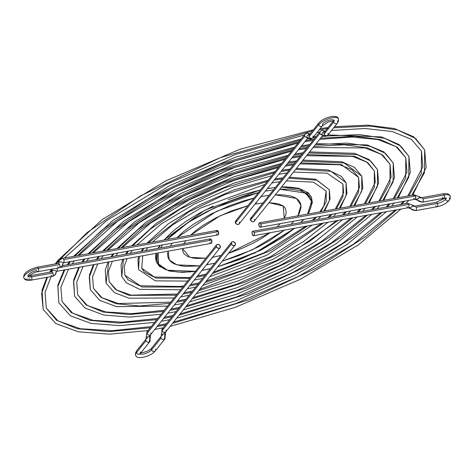 <?xml version="1.0" encoding="UTF-8"?>
<svg xmlns="http://www.w3.org/2000/svg" width="474" height="474" viewBox="0 0 474 474"><rect width="100%" height="100%" fill="white"/><g stroke="black" fill="none" stroke-linecap="round" stroke-linejoin="round"><path stroke-width="0.71" d="M143.9 248.293L141.927 251.273L143.9 248.293M139.309 256.363L138.544 269.522L139.309 256.363M316.561 217.074L313.616 220.232L316.561 217.074M307.543 225.944L270.844 250.533L212.251 273.664L270.844 250.533L307.543 225.944M204.999 275.459L196.514 277.225L204.999 275.459M189.807 278.333L155.952 278.125L141.685 268.207L155.952 278.125L189.807 278.333M324.72 210.983L330.07 198.962L329.288 189.736L317.094 180.209L288.565 178.212L317.094 180.209L329.288 189.736L329.389 200.49L323.801 211.149M282.202 178.894L274.138 180.132L282.202 178.894M267.247 181.477L225.032 194.47L188.415 212.062L148.196 242.901L188.415 212.062L225.032 194.47L267.247 181.477M319.903 211.854L323.991 205.609L326.142 191.052L326.254 201.403L320.898 211.677L326.254 201.403L326.142 191.052L313.474 182.135L286.432 180.878M128.418 251.09L126.38 254.082L128.418 251.09M123.495 259.219L121.777 276.538L123.495 259.219M332.043 214.278L329.175 217.418L332.043 214.278M323.381 223.082L278.89 253.62L244.223 269.747L205.212 282.474L244.223 269.747L278.89 253.62L323.381 223.082M198.025 284.181L189.576 285.905L198.025 284.181M182.857 287.031L142.087 287.019L124.917 275.222L142.087 287.019L182.857 287.031M340.219 208.181L346.956 193.422L346.056 182.721L331 171.292L295.604 169.408L331 171.292L346.056 182.721L346.103 195.608L339.277 208.353M289.176 170.178L281.076 171.452L289.176 170.178M274.197 172.779L223.888 188.119L180.221 209.081L150.145 229.298L132.72 245.698L150.145 229.298L180.221 209.081L223.888 188.119L274.197 172.779M335.361 209.058L343.609 192.794L342.909 184.036L342.969 196.52L336.374 208.874L342.969 196.52L342.909 184.036L327.048 173.164L293.453 172.103M113.914 253.714L111.817 256.712L113.914 253.714M108.759 261.885L106.052 283.114L108.759 261.885M346.553 211.653L343.733 214.781L346.553 211.653M338.134 220.416L286.474 256.487L245.2 275.738L198.636 290.704L245.2 275.738L286.474 256.487L338.134 220.416M191.502 292.345L183.071 294.04L191.502 292.345M176.34 295.183L129.088 295.355L115.792 289.744L109.198 281.799L115.792 289.744L129.088 295.355L176.34 295.183M354.748 205.556L362.794 188.231L361.775 176.144L344.023 162.943L302.175 161.19L344.023 162.943L361.775 176.144L361.769 191.034L353.782 205.728M295.699 162.013L287.582 163.317L295.699 162.013M280.715 164.632L222.81 182.17L172.542 206.291L138.058 229.529L118.216 248.317L138.058 229.529L172.542 206.291L222.81 182.17L280.715 164.632M300.012 163.897L339.763 164.756L352.123 169.858L358.634 177.46L358.634 191.946L350.879 206.255L358.634 191.946L358.634 177.46L341.416 164.614L300.866 162.831M294.395 163.643L286.284 164.94M279.411 166.261L223.029 183.361L174.077 206.848L140.476 229.481L121.113 247.795M99.41 256.339L97.277 259.343L99.41 256.339M94.077 264.539L89.26 277.231L90.333 289.691L89.26 277.231L94.077 264.539M361.058 209.034L358.279 212.156L361.058 209.034M352.828 217.762L329.667 237.006L294.076 259.337L246.196 281.722L192.071 298.91L246.196 281.722L294.076 259.337L329.667 237.006L352.828 217.762M184.978 300.504L176.565 302.175L184.978 300.504M169.828 303.33L139.374 305.991L116.089 303.692L100.968 297.364L93.479 288.376L100.968 297.364L116.089 303.692L139.374 305.991L169.828 303.33M369.264 202.931L378.625 183.041L377.5 169.568L370.615 160.947L357.041 154.595L308.734 152.983L357.041 154.595L370.615 160.947L377.5 169.568L377.428 186.46L368.286 203.109M302.222 153.854L294.087 155.176L302.222 153.854M287.226 156.485L221.737 176.221L164.857 203.5L125.966 229.766L103.711 250.942L125.966 229.766L164.857 203.5L221.737 176.221L287.226 156.485M306.56 155.709L352.466 156.349L366.793 162.132L374.353 170.883L374.294 187.372L365.383 203.63L374.294 187.372L374.353 170.883L367.646 162.469L354.434 156.266L307.425 154.625M300.919 155.484L292.784 156.805M285.923 158.115L221.951 177.412L166.392 204.057L128.383 229.718L106.609 250.414M84.905 258.958L82.743 261.974L84.905 258.958M79.431 267.188L73.541 281.84L74.614 296.268L73.541 281.84L79.431 267.188M375.562 206.409L372.819 209.526L375.562 206.409M367.474 215.107L341.795 236.804L301.695 262.175L247.209 287.694L185.524 307.099L247.209 287.694L301.695 262.175L341.795 236.804L367.474 215.107M178.455 308.663L170.059 310.316L178.455 308.663M163.317 311.471L129.195 314.54L103.089 312.028L86.144 304.983L77.754 294.952L86.144 304.983L103.089 312.028L129.195 314.54L163.317 311.471M383.78 200.306L394.463 177.845L393.219 162.991L385.445 153.321L370.052 146.247L346.435 143.077L315.281 144.795L346.435 143.077L370.052 146.247L385.445 153.321L393.219 162.991L393.094 181.886L382.785 200.484M308.74 145.702L300.593 147.041L308.74 145.702M293.738 148.338L220.659 170.273L157.167 200.709L113.873 229.997L89.207 253.56L113.873 229.997L157.167 200.709L220.659 170.273L293.738 148.338M313.095 147.532L365.17 147.947L381.463 154.406L390.072 164.306L389.96 182.798L379.887 201.012L389.96 182.798L390.072 164.306L382.477 154.85L367.451 147.918L344.391 144.795L313.972 146.43M307.436 147.331L299.29 148.67M292.434 149.968L220.872 171.464L158.707 201.266L116.29 229.949L92.11 253.039M70.407 261.583L68.215 264.599L70.407 261.583M64.814 269.83L57.828 286.438L58.889 302.845L57.828 286.438L64.814 269.83M390.061 203.79L387.347 206.901L390.061 203.79M382.097 212.465L353.918 236.591L309.332 265.007L248.234 293.661L178.982 315.281L248.234 293.661L309.332 265.007L353.918 236.591L382.097 212.465M171.944 316.81L163.554 318.451L171.944 316.81M156.805 319.618L119.015 323.084L90.09 320.359L71.313 312.609L62.035 301.529L71.313 312.609L90.09 320.359L119.015 323.084L156.805 319.618M398.284 197.682L410.294 172.654L408.938 156.414L400.678 146.01L384.455 138.29L359.588 134.616L326.716 136.014L359.588 134.616L384.455 138.29L400.678 146.01L408.938 156.414L408.754 177.312L397.283 197.865M324.423 136.287L321.822 136.613L324.423 136.287M315.257 137.549L312.615 137.964L315.257 137.549M310.766 138.272L307.099 138.906L310.766 138.272M300.249 140.197L219.581 164.324L149.482 197.919L101.78 230.234L74.708 256.185L101.78 230.234L149.482 197.919L219.581 164.324L300.249 140.197M319.63 139.356L351.868 137.022L377.861 139.546L396.128 146.679L405.797 157.729L405.62 178.23L394.386 198.387L405.62 178.23L405.797 157.729L397.307 147.224L380.462 139.575L354.593 136.228L320.513 138.254M313.954 139.178L305.795 140.529M298.946 141.827L219.8 165.515L151.022 198.476L104.197 230.186L77.612 255.658M58.628 262.175A1.706 1.351 -141.4 0 1 58.065 261.423L56.246 263.751L58.065 261.423A1.706 1.351 38.6 0 0 58.628 262.175M52.424 269.06L50.487 272.029L52.424 269.06M47.501 277.189L41.641 293.477L43.17 309.421L41.641 293.477L47.501 277.189M404.559 201.166L401.869 204.276L404.559 201.166M396.702 209.828L366.035 236.378L316.97 267.828L249.271 299.627L172.447 323.458L249.271 299.627L316.97 267.828L366.035 236.378L396.702 209.828M165.426 324.963L157.048 326.586L165.426 324.963M150.294 327.759L108.842 331.628L77.096 328.695L56.489 320.228L46.316 308.106L56.489 320.228L77.096 328.695L108.842 331.628L150.294 327.759M412.795 195.057L426.132 167.458L424.663 149.837L415.544 138.408L397.585 129.977L370.052 126.043L333.684 127.767L370.052 126.043L397.585 129.977L415.544 138.408L424.663 149.837L424.414 172.743L411.782 195.241M328.606 128.407L319.15 129.817L328.606 128.407M312.402 130.984L220.463 157.611L140.423 195.928L87.151 232.55L58.065 261.423L87.151 232.55L140.423 195.928L220.463 157.611L312.402 130.984M407.836 195.958L422.778 166.83L421.516 151.153L421.285 173.656L408.884 195.768L421.285 173.656L421.516 151.153L411.337 139.315L392.271 131.535L365.181 128.501L331.51 130.486M55.233 263.935L58.184 260.096A1.706 1.351 38.6 0 0 58.065 261.423A1.706 1.351 -141.4 0 1 58.172 260.113L101.987 219.735L165.882 180.813L240.128 149.215L313.361 129.775M250.93 218.087L250.367 218.97L250.497 220.12L319.885 133.33L320.063 131.541L319.885 133.33A2.269 1.795 -141.4 0 1 320.045 131.565A2.269 1.795 38.6 0 0 320.128 133.775A2.269 1.795 38.6 0 0 322.367 134.977A2.269 1.795 -141.4 0 1 319.885 133.33L250.497 220.12A2.269 1.795 38.6 0 0 252.263 221.678A2.269 1.795 38.6 0 0 254.206 221.192L322.788 135.404M252.002 217.779L251.25 217.916M325.093 131.239L322.095 130.309L320.045 131.565L250.657 218.354A2.269 1.795 38.6 0 0 250.497 220.12L252.044 221.601L253.252 221.737L254.188 221.21M254.378 220.914L254.532 220.203M254.485 219.812L254.366 219.421M319.885 133.33L321.034 134.616L322.64 134.948L321.034 134.616L319.885 133.33M320.999 131.014L320.637 131.12L320.999 131.014A5.966 2.998 79.8 0 1 322.107 130.303A5.966 2.998 79.8 0 1 324.423 131.565A5.966 2.998 -100.2 0 0 322.107 130.303M260.86 223.912A2.269 1.144 79.8 0 1 260.398 227.23A2.269 1.144 79.8 0 1 259.124 226.08L260.196 227.23L261.085 226.394L260.86 223.912L259.793 222.756L258.899 223.592L259.124 226.08A2.269 1.144 79.8 0 1 259.586 222.756A2.269 1.144 79.8 0 1 260.86 223.912L415.449 195.958L260.86 223.912M260.398 227.23L414.987 199.281L422.429 202.161L443.688 198.322A2.269 1.144 -100.2 0 0 444.15 194.998A11.133 3.869 -22.7 0 1 450.152 195.981A11.133 3.869 157.3 0 0 444.15 194.998L422.891 198.843A2.269 1.144 -100.2 0 0 421.629 197.688L420 196.971L416.836 199.566A1.422 1.126 38.6 0 0 415.408 199.009L414.786 199.281L414.098 198.802L414.786 199.281L415.408 199.009A2.269 1.144 79.8 0 1 414.981 199.281A2.269 1.144 -100.2 0 0 415.449 195.958L414.158 194.814L415.449 195.958A2.269 1.144 -100.2 0 0 414.181 194.808A2.269 1.144 79.8 0 1 415.603 196.396A2.269 1.144 79.8 0 1 415.408 199.009L415.781 197.67L415.449 195.958L415.781 197.67L415.408 199.009A1.422 1.126 -141.4 0 1 416.836 199.566L419.774 197.409A1.422 1.126 38.6 0 0 421.202 197.96A2.269 1.144 79.8 0 1 421.623 197.694A2.269 1.144 79.8 0 1 422.891 198.843A2.269 1.144 79.8 0 1 422.849 201.894A5.966 4.722 -141.4 0 1 416.836 199.566L416.61 199.998L416.836 199.566A5.966 4.722 38.6 0 0 422.849 201.894A2.269 1.144 79.8 0 1 422.429 202.161A2.269 1.144 -100.2 0 0 422.849 201.894A2.269 1.144 -100.2 0 0 422.891 198.843L444.15 194.998A2.269 1.144 79.8 0 1 443.664 198.322A2.269 1.144 79.8 0 1 442.414 197.172M413.761 195.081L413.761 195.081A2.269 1.144 79.8 0 1 414.187 194.808L259.586 222.756M413.494 195.643L413.417 196.011L413.494 195.643M413.719 198.132L413.891 198.493L413.719 198.132M165.74 331.847A2.269 1.795 -141.4 0 1 164.786 332.398A1.422 0.717 -100.2 0 0 164.602 333.779A5.966 2.998 79.8 0 1 163.826 339.58A2.269 1.795 -141.4 0 1 161.071 337.968A2.269 1.795 -141.4 0 1 161.201 336.232L161.231 336.196A2.269 1.795 -141.4 0 1 162.185 335.651A1.422 0.717 -100.2 0 0 162.369 334.271L164.602 333.779A1.422 0.717 79.8 0 1 164.786 332.398L163.174 332.067L162.031 330.781L163.174 332.067L164.786 332.398A2.269 1.795 -141.4 0 1 162.363 331.35A2.269 1.795 -141.4 0 1 162.185 329.015A2.269 1.795 38.6 0 0 162.031 330.781L162.203 328.992L162.031 330.781L231.419 243.992A2.269 1.795 -141.4 0 1 231.573 242.22A2.269 1.795 -141.4 0 1 233.522 241.74A2.269 1.795 -141.4 0 1 235.282 243.292L233.741 241.811L232.527 241.675L231.59 242.202L231.419 243.992L162.031 330.781A2.269 1.795 38.6 0 0 163.791 332.333A2.269 1.795 38.6 0 0 165.734 331.847L235.122 245.058A2.269 1.795 -141.4 0 1 233.178 245.544A2.269 1.795 -141.4 0 1 231.419 243.992L232.562 245.277L234.174 245.603L235.3 244.785L235.282 243.292A2.269 1.795 -141.4 0 1 235.122 245.058M163.139 328.464L163.53 328.435L163.139 328.464A2.269 1.795 -141.4 0 0 162.185 329.015L161.201 336.244A2.269 1.795 38.6 0 0 161.071 337.968L151.532 349.901A6.589 2.287 -22.7 0 1 146.193 353.272A6.589 2.287 -22.7 0 1 140.559 354.042M164.786 332.398L165.462 332.114L164.786 332.398M165.912 331.575L166.06 330.858L165.912 331.575M166.018 330.473L165.894 330.082L166.018 330.473M436.139 202.309A2.269 1.144 79.8 0 1 437.384 203.464A6.589 2.287 157.3 0 0 445.501 199.305A6.589 2.287 157.3 0 0 446.04 198.179A6.589 2.287 -22.7 0 1 445.501 199.305A2.269 1.795 38.6 0 0 447.284 200.863A2.269 1.795 38.6 0 0 449.228 200.348A2.269 1.795 -141.4 0 1 447.284 200.863A2.269 1.795 -141.4 0 1 445.501 199.305A6.589 2.287 -22.7 0 1 437.384 203.464A2.269 1.144 79.8 0 1 436.898 206.788A2.269 1.144 79.8 0 1 435.647 205.633M410.069 208.027L413.008 205.87A1.422 1.126 38.6 0 0 414.436 206.427A2.269 1.144 79.8 0 1 414.857 206.154A2.269 1.144 79.8 0 1 416.131 207.304A2.269 1.144 79.8 0 1 416.083 210.355A5.966 4.722 -141.4 0 1 410.069 208.027L409.844 208.465L410.069 208.027A5.966 4.722 38.6 0 0 416.083 210.355A2.269 1.144 79.8 0 1 415.662 210.628A2.269 1.144 -100.2 0 0 416.083 210.355A2.269 1.144 -100.2 0 0 416.131 207.304A2.269 1.144 -100.2 0 0 414.869 206.154L413.233 205.432L410.069 208.027A1.422 1.126 38.6 0 0 408.641 207.47A1.422 1.126 -141.4 0 1 410.069 208.027M406.994 203.542A2.269 1.144 79.8 0 1 407.427 203.269A2.269 1.144 79.8 0 1 408.689 204.424A2.269 1.144 79.8 0 1 408.641 207.47A2.269 1.144 -100.2 0 0 408.689 204.424L254.094 232.373A2.269 1.144 79.8 0 1 253.631 235.691A2.269 1.144 79.8 0 1 252.358 234.541L253.43 235.697L254.052 235.424L254.396 234.488L254.094 232.373L253.027 231.217L252.405 231.49L252.061 232.426L252.358 234.541A2.269 1.144 79.8 0 1 252.826 231.223A2.269 1.144 79.8 0 1 254.094 232.373L408.689 204.424A2.269 1.144 -100.2 0 0 407.415 203.269L413.233 205.432M450.152 195.981A11.133 3.869 -22.7 0 1 449.37 198.606A2.269 1.795 -141.4 0 1 449.228 200.348M445.501 199.305A2.269 1.795 -141.4 0 1 445.376 198.144A2.269 1.795 38.6 0 0 445.501 199.305M442.9 193.842A2.269 1.144 79.8 0 1 444.15 194.998A2.269 1.144 -100.2 0 0 442.876 193.848C446.668 193.125 449.103 193.848 450.17 196.017L450.3 198.328L449.21 200.372C446.259 203.524 442.165 205.657 436.921 206.782A2.269 1.144 -100.2 0 0 437.384 203.464L416.131 207.304L437.384 203.464A2.269 1.144 -100.2 0 0 436.11 202.309L445.074 198.15M436.921 206.782L415.662 210.628L408.221 207.742A2.269 1.144 -100.2 0 0 408.641 207.47A2.269 1.144 79.8 0 1 408.215 207.742A2.269 1.144 79.8 0 1 406.953 206.593M327.996 133.307A2.269 1.795 -141.4 0 1 327.842 135.078A2.269 1.795 -141.4 0 1 326.888 135.623A5.966 2.998 79.8 0 1 325.774 136.334A5.966 2.998 79.8 0 1 323.458 135.078A2.269 1.422 -38 0 1 322.16 134.734A2.269 1.422 -38 0 1 322.385 132.904A2.269 1.422 -38 0 1 324.423 131.565A1.422 0.717 -100.2 0 0 324.654 131.784A1.422 0.717 79.8 0 1 324.423 131.565A2.269 1.422 142 0 0 322.385 132.904A2.269 1.422 142 0 0 322.16 134.734M324.856 131.529A2.269 1.422 142 0 0 324.423 131.565A2.269 1.422 -38 0 1 324.856 131.529M338.027 118.328A11.133 3.869 157.3 0 0 328.772 118.696A11.133 3.869 157.3 0 0 318.599 124.798A11.133 3.869 -22.7 0 1 328.772 118.696A11.133 3.869 -22.7 0 1 338.027 118.328A11.133 3.869 -22.7 0 1 337.535 121.374A2.269 1.795 -141.4 0 1 337.381 123.145A2.269 1.795 -141.4 0 1 335.438 123.625A2.269 1.795 -141.4 0 1 333.672 122.073A2.269 1.795 38.6 0 0 335.456 123.631A2.269 1.795 38.6 0 0 337.399 123.122M333.963 120.272A6.589 2.287 157.3 0 0 328.488 120.485A6.589 2.287 157.3 0 0 322.468 124.099A2.269 1.795 -141.4 0 1 322.308 125.871A2.269 1.795 -141.4 0 1 320.365 126.351A2.269 1.795 -141.4 0 1 318.599 124.798A2.269 1.795 38.6 0 0 320.383 126.357A2.269 1.795 38.6 0 0 322.326 125.847M312.923 136.032A2.269 1.795 -141.4 0 1 312.769 137.798A2.269 1.795 -141.4 0 1 311.815 138.349A5.966 2.998 79.8 0 1 310.701 139.06A5.966 2.998 79.8 0 1 308.384 137.804A2.269 1.422 -38 0 1 307.093 137.46A2.269 1.422 -38 0 1 307.312 135.629A2.269 1.422 -38 0 1 309.356 134.29A5.966 2.998 -100.2 0 0 307.034 133.028A5.966 2.998 79.8 0 1 309.356 134.29A1.422 0.717 -100.2 0 0 309.581 134.509A1.422 0.717 79.8 0 1 309.356 134.29A2.269 1.422 142 0 0 307.312 135.629A2.269 1.422 142 0 0 307.093 137.46M239.115 223.935L238.179 224.463L236.97 224.326L235.424 222.845L304.812 136.056A2.269 1.795 -141.4 0 1 304.972 134.29A2.269 1.795 38.6 0 0 304.812 136.056A2.269 1.795 38.6 0 0 307.294 137.703A2.269 1.795 -141.4 0 1 304.812 136.056L235.424 222.845A2.269 1.795 38.6 0 0 237.19 224.403A2.269 1.795 38.6 0 0 239.133 223.918L307.721 138.13M309.783 134.255A2.269 1.422 142 0 0 309.356 134.29A2.269 1.422 -38 0 1 309.783 134.255M311.815 138.349A2.269 1.795 38.6 0 0 312.769 137.804L310.719 139.06A5.966 2.998 -100.2 0 0 311.815 138.349A2.269 1.795 -141.4 0 1 309.06 136.731A2.269 1.795 38.6 0 0 311.815 138.349M318.741 123.056A2.269 1.795 38.6 0 0 318.599 124.798L309.06 136.731A2.269 1.795 -141.4 0 1 309.214 134.966A2.269 1.795 -141.4 0 1 310.168 134.42M333.341 120.917L324.293 132.24A2.269 1.795 38.6 0 0 324.133 134.006A2.269 1.795 38.6 0 0 326.888 135.623A2.269 1.795 38.6 0 0 327.842 135.078L325.792 136.334A5.966 2.998 -100.2 0 0 326.888 135.623A2.269 1.795 -141.4 0 1 324.133 134.006L333.672 122.073L324.133 134.006A2.269 1.795 -141.4 0 1 324.287 132.24A2.269 1.795 -141.4 0 1 325.241 131.695M239.293 222.146L239.411 222.537M239.459 222.928L239.305 223.639M310.02 133.958L307.022 133.034L304.972 134.29L235.584 221.08A2.269 1.795 38.6 0 0 235.424 222.845L235.294 221.696L235.856 220.813M236.176 220.635L236.929 220.499M305.926 133.739A5.966 2.998 79.8 0 1 307.034 133.028M333.672 122.073A2.269 1.795 -141.4 0 1 333.542 120.911A2.269 1.795 38.6 0 0 333.672 122.073M318.759 123.033L309.22 134.966A2.269 1.795 38.6 0 0 309.06 136.731L318.599 124.798A2.269 1.795 -141.4 0 1 318.759 123.033L318.759 123.033C323.363 117.327 337.731 113.772 338.341 118.79L338.472 121.095L337.381 123.145L327.842 135.078M155.395 349.202A2.269 1.795 -141.4 0 1 155.259 350.944A2.269 1.795 -141.4 0 1 153.309 351.459A2.269 1.795 -141.4 0 1 151.532 349.901L161.071 337.968A2.269 1.795 38.6 0 0 163.826 339.58A2.269 1.795 38.6 0 0 164.78 339.034A2.269 1.795 -141.4 0 1 163.826 339.58A5.966 2.998 -100.2 0 0 164.602 333.779L161.255 334.448M140.322 351.927A2.269 1.795 -141.4 0 1 140.185 353.669A2.269 1.795 -141.4 0 1 138.236 354.185A2.269 1.795 -141.4 0 1 136.459 352.626A11.133 3.869 157.3 0 0 135.973 355.672A11.133 3.869 -22.7 0 1 136.459 352.626A2.269 1.795 38.6 0 0 138.218 354.179A2.269 1.795 38.6 0 0 140.168 353.693L139.913 354.078L139.848 353.456M216.499 244.945L147.112 331.735A2.269 1.795 38.6 0 0 146.958 333.506L216.345 246.717A2.269 1.795 -141.4 0 1 216.499 244.945A2.269 1.795 -141.4 0 1 218.449 244.46A2.269 1.795 -141.4 0 1 220.209 246.018L219.426 244.981L217.844 244.371L216.517 244.928L216.18 245.935L217.128 247.748L218.704 248.358L220.037 247.807L220.209 246.018A2.269 1.795 -141.4 0 1 220.049 247.784A2.269 1.795 -141.4 0 1 218.105 248.269A2.269 1.795 -141.4 0 1 216.345 246.717L146.958 333.506A2.269 1.795 38.6 0 0 149.713 335.124A1.422 0.717 -100.2 0 0 149.529 336.504L146.182 337.174L146.128 338.969A2.269 1.795 38.6 0 0 145.998 340.693A2.269 1.795 -141.4 0 1 146.128 338.957L146.158 338.922A2.269 1.795 -141.4 0 1 147.112 338.377A1.422 0.717 -100.2 0 0 147.296 336.996L149.529 336.504A5.966 2.998 79.8 0 1 148.753 342.305A2.269 1.795 38.6 0 0 149.707 341.76A2.269 1.795 -141.4 0 1 148.753 342.305A2.269 1.795 -141.4 0 1 145.998 340.693L136.459 352.626L145.998 340.693A2.269 1.795 38.6 0 0 148.753 342.305A5.966 2.998 -100.2 0 0 149.529 336.504A1.422 0.717 79.8 0 1 149.713 335.124A2.269 1.795 -141.4 0 1 146.958 333.506A2.269 1.795 -141.4 0 1 147.112 331.741A2.269 1.795 -141.4 0 1 148.066 331.19M164.934 337.269A2.269 1.795 -141.4 0 1 164.78 339.034L155.241 350.967A2.269 1.795 38.6 0 1 153.292 351.453A2.269 1.795 38.6 0 1 151.532 349.901A2.269 1.795 -141.4 0 1 151.668 348.153M149.867 339.994A2.269 1.795 -141.4 0 1 149.707 341.76L150.696 334.531M149.713 335.124A2.269 1.795 38.6 0 0 150.667 334.573A2.269 1.795 -141.4 0 1 149.713 335.124M150.821 332.807A2.269 1.795 -141.4 0 1 150.667 334.573L220.049 247.784M155.241 350.967C150.637 356.673 136.263 360.228 135.659 355.21L135.428 353.385L136.619 350.855A2.269 1.795 38.6 0 0 136.459 352.626A2.269 1.795 -141.4 0 1 136.595 350.879M140.091 353.782A6.589 2.287 157.3 0 0 145.607 353.48A6.589 2.287 157.3 0 0 151.532 349.901A2.269 1.795 38.6 0 1 151.692 348.129L149.417 350.013L146.365 351.601L140.654 353.083M261.648 196.437A51.121 25.715 -100.2 0 0 259.669 198.233A51.121 25.715 79.8 0 1 261.648 196.437L269.066 195.329L261.648 196.437M257.181 201.343A51.121 25.715 -100.2 0 0 255.575 204.033L254.935 204.152L255.575 204.033A51.121 25.715 79.8 0 1 257.181 201.343M247.872 205.71L219.906 215.877L190.548 235.24L195.187 231.087L202.588 225.63L215.877 217.868L230.749 211.208L247.872 205.71M183.746 244.193L185.82 240.715L184.007 243.66M182.466 248.56L189.932 257.346L205.9 258.206L196.574 258.443L193.268 258.087L187.864 256.588L184.25 254.088L183.154 252.494L182.466 248.56M212.441 257.305L213.075 257.192A51.121 25.715 -100.2 0 0 211.096 258.982A51.121 25.715 79.8 0 1 213.075 257.192L220.985 255.462L212.441 257.305M208.607 262.098A51.121 25.715 -100.2 0 0 207.008 264.788L206.368 264.901L207.008 264.788A51.121 25.715 79.8 0 1 208.607 262.098M168.146 251.066L167.636 253.857L167.766 256.428L168.537 258.751L169.941 260.801L171.967 262.56L174.592 264.012L181.536 265.938L185.79 266.394L199.773 265.873L176.849 264.859L169.242 259.93L168.122 251.155M170.32 246.136L172.275 243.162L170.32 246.136M176.915 237.705L216.559 211.303L254.005 198.037L242.801 201.106L229.73 205.663L210.604 214.23L193.522 224.208L184.007 231.223L176.915 237.705M265.985 191.016L273.433 189.867L265.985 191.016A1.138 0.569 -100.2 0 0 266.163 190.11A1.138 0.569 79.8 0 1 265.985 191.016L265.345 191.129L265.985 191.016M279.749 189.244L305.795 193.084L311.548 201.302L307.596 214.076L309.682 210.379L311.009 206.913L311.602 203.678L311.454 200.698L310.559 198.008L308.93 195.632L306.583 193.593L303.544 191.911L299.835 190.601L290.568 189.15L279.749 189.244M303.561 219.426L300.682 222.567L303.561 219.426M294.555 228.296L254.894 252.998L217.773 266.761L239.654 259.521L261.814 249.597L281.609 238.031L294.555 228.296M210.486 268.598L202.671 270.21A1.138 0.569 79.8 0 1 202.451 270.346A1.138 0.569 79.8 0 1 202.214 270.293A1.138 0.569 -100.2 0 0 202.451 270.346A1.138 0.569 -100.2 0 0 202.671 270.21L210.486 268.598M310.369 197.646L299.609 188.806L281.438 187.135L289.744 187.183L294.674 187.71L302.72 189.944M271.922 187.988L267.306 188.676M195.407 271.335L167.535 270.233L158.553 264.042L158.079 252.968L157.048 257.548L157.196 260.522L158.091 263.212L159.72 265.588L162.067 267.632L165.106 269.309L168.815 270.624L178.088 272.076L189.517 271.94L195.91 271.27M160.579 247.896L162.606 244.91L160.579 247.896M258.917 192.456L244.146 196.42L228.995 201.699L206.836 211.629L193.268 219.213L181.275 227.242L176.02 231.318L167.198 239.465L188.302 222.359L214.189 208.027L258.366 192.58M297.879 215.836L300.972 205.361L296.416 198.482L275.305 194.802L282.86 194.826L290.858 196.082L294.064 197.214L296.688 198.665L298.715 200.425L300.119 202.475L300.889 204.798L301.02 207.369L299.355 213.152L297.583 216.31M293.886 221.174L290.941 224.326L293.886 221.174M284.643 230.003L269.759 240.448L258.052 246.995L238.926 255.563L222.217 261.204L252.387 249.78L284.513 230.109M214.852 263.135L207.008 264.788L214.852 263.135M228.521 253.317L270.168 232.704L261.885 238.262L252.778 243.352L242.961 247.955L228.521 253.317M277.254 226.803L280.341 223.621L277.254 226.803M284.246 218.301L283.227 206.054L269.001 202.688L278.297 203.755L282.83 205.763L284.406 207.132L285.496 208.726L286.195 212.53L285.798 214.704L284.246 218.301M262.934 203.002L255.575 204.033L262.934 203.002M305.766 191.626L308.112 193.67M157.273 261.251L156.379 258.561L156.586 253.24M158.44 248.287L160.117 245.36M164.111 240.022L170.504 233.427L175.196 229.357L186.223 221.228L199.068 213.383L213.229 206.125M228.178 199.738L243.322 194.453L260.451 189.973M63.083 263.094A2.269 1.167 -0.5 0 1 62.912 263.556A5.966 4.722 -141.4 0 1 62.058 266.145L63.083 263.1A2.269 1.167 179.5 0 0 61.241 261.968A2.269 1.167 179.5 0 0 58.711 262.685A1.422 1.126 -141.4 0 1 58.509 263.301A1.422 1.126 38.6 0 0 58.711 262.685A5.966 4.722 -141.4 0 1 59.57 260.102A5.966 4.722 38.6 0 0 58.711 262.685A2.269 1.167 -0.5 0 1 61.241 261.968A2.269 1.167 -0.5 0 1 63.083 263.094L63.291 262.869A2.269 1.144 -100.2 0 0 63.712 262.596A2.269 1.144 79.8 0 1 63.291 262.869L217.886 234.914A2.269 1.144 -100.2 0 0 218.348 231.596L63.759 259.545A2.269 1.144 79.8 0 1 63.712 262.596A1.422 1.126 38.6 0 0 63.119 262.94A1.422 1.126 -141.4 0 1 63.712 262.596A2.269 1.144 -100.2 0 0 63.759 259.545A2.269 1.144 -100.2 0 0 62.497 258.395M59.57 260.102A5.966 4.722 -141.4 0 1 62.064 258.668A2.269 1.144 79.8 0 1 62.485 258.395L59.564 260.102L58.539 263.141A2.269 1.167 -0.5 0 1 58.711 262.685A2.269 1.167 179.5 0 0 58.539 263.147M62.058 266.139L59.143 267.846A2.269 1.144 -100.2 0 0 59.558 267.573A5.966 4.722 38.6 0 0 62.058 266.145A5.966 4.722 -141.4 0 1 59.558 267.573A2.269 1.144 79.8 0 1 59.132 267.846A2.269 1.144 79.8 0 1 57.869 266.696M37.861 271.691A2.269 1.144 -100.2 0 0 38.347 268.367A11.133 3.869 157.3 0 0 23.724 277.568A11.133 3.869 -22.7 0 1 38.347 268.367A2.269 1.144 79.8 0 1 37.884 271.691A2.269 1.144 79.8 0 1 36.611 270.536A6.589 2.287 157.3 0 0 27.96 275.981M56.317 271.555A2.269 1.167 179.5 0 0 54.474 270.435A2.269 1.167 179.5 0 0 51.944 271.152A1.422 1.126 -141.4 0 1 51.743 271.768A1.422 1.126 38.6 0 0 51.944 271.152A5.966 4.722 -141.4 0 1 52.472 269.054A5.966 4.722 38.6 0 0 51.944 271.152A2.269 1.167 -0.5 0 1 54.474 270.435A2.269 1.167 -0.5 0 1 56.317 271.555A2.269 1.167 -0.5 0 1 56.145 272.017A5.966 4.722 -141.4 0 1 55.292 274.606A5.966 4.722 -141.4 0 1 52.792 276.04A2.269 1.144 -100.2 0 0 52.839 272.988L31.58 276.828A2.269 1.144 79.8 0 1 31.118 280.152A2.269 1.144 -100.2 0 0 31.58 276.828A6.589 2.287 -22.7 0 1 28.399 276.656M210.29 238.914L211.582 240.057A2.269 1.144 -100.2 0 1 211.12 243.381L56.353 271.401A1.422 1.126 -141.4 0 1 56.945 271.057A2.269 1.144 -100.2 0 0 57.07 268.219A2.269 1.144 79.8 0 1 56.945 271.057A2.269 1.144 79.8 0 1 56.53 271.329A2.269 1.144 79.8 0 1 56.525 271.329A2.269 1.144 -100.2 0 0 56.945 271.057A1.422 1.126 38.6 0 0 56.353 271.401L55.292 274.6L52.377 276.306A2.269 1.144 79.8 0 1 51.103 275.157M51.944 271.152A2.269 1.167 179.5 0 0 51.773 271.614A2.269 1.167 -0.5 0 1 51.944 271.152M51.151 272.106A2.269 1.144 79.8 0 1 51.577 271.833A2.269 1.144 79.8 0 1 52.839 272.988A2.269 1.144 79.8 0 1 52.792 276.04A2.269 1.144 79.8 0 1 52.365 276.312A2.269 1.144 -100.2 0 0 52.792 276.04A5.966 4.722 38.6 0 0 55.292 274.606M57.917 263.645A2.269 1.144 79.8 0 1 58.343 263.372A2.269 1.144 79.8 0 1 59.605 264.528A2.269 1.144 -100.2 0 0 58.332 263.372L37.079 267.218A2.269 1.144 79.8 0 1 38.347 268.367L59.605 264.528A2.269 1.144 79.8 0 1 59.558 267.573A2.269 1.144 -100.2 0 0 59.605 264.528L38.347 268.367A2.269 1.144 -100.2 0 0 37.102 267.212C27.451 269.949 23.036 273.534 23.824 277.983C24.891 280.158 27.326 280.881 31.118 280.152A2.269 1.144 79.8 0 1 29.85 279.002A11.133 3.869 -22.7 0 1 23.724 277.568M62.39 265.653L210.308 238.908A2.269 1.144 -100.2 0 1 211.582 240.057L60.571 267.36L211.582 240.057L211.688 242.86L210.918 243.381L210.231 242.895M210.023 242.593L209.846 242.226M209.549 240.111L209.621 239.743M209.739 239.429L210.077 239.003M28.268 276.555A6.589 2.287 157.3 0 0 31.58 276.828A2.269 1.144 -100.2 0 0 30.336 275.678M52.839 272.988A2.269 1.144 -100.2 0 0 51.565 271.839L30.312 275.678A2.269 1.144 79.8 0 1 31.58 276.828L52.839 272.988M217.074 230.447L62.485 258.395A2.269 1.144 79.8 0 1 63.759 259.545L218.348 231.596L217.051 230.447A2.269 1.144 -100.2 0 1 218.348 231.596L218.455 234.399L217.684 234.92L216.991 234.434M216.843 230.542L216.505 230.962M216.387 231.282L216.316 231.65M216.612 233.765L216.79 234.126M147.787 247.588L145.666 250.598M142.81 255.729L141.685 268.207L144.38 272.058L153.931 277.006L188.054 277.586L190.726 277.189M138.835 256.446L137.94 259.456L138.544 269.522L155.288 280.863L187.603 281.088M194.245 280.063L202.647 278.404M209.816 276.715L266.732 255.267L312.224 225.097M317.918 219.45L320.679 216.334M152.397 242.137L172.844 224.729L200.763 207.991L264.901 184.404M271.869 182.97L280.01 181.637M329.288 189.736L315.554 179.184L289.359 177.217M283.067 177.809L275.092 178.941M268.26 180.203L233.244 190.169L198.262 205.443L168.14 223.924L146.993 243.115M141.181 251.404L142.988 248.459M197.498 275.992L206.066 274.126M213.389 272.248L264.042 252.802L305.724 226.276M312.129 220.499L315.257 217.311M132.323 250.385L130.149 253.4M127.062 258.579L124.224 266.465L124.917 275.222L128.164 279.867L139.552 285.769L179.901 286.462L183.776 285.875M122.938 259.325L121.077 264.859L121.777 276.538L126.315 282.8L139.54 289.294L180.641 289.798M187.307 288.737L195.685 287.108M202.801 285.484L272.757 259.426L303.769 241.385L327.943 222.259M333.429 216.648L336.143 213.537M136.885 244.945L161.201 223.995L194.731 203.832L233.232 187.029L271.869 175.694M278.807 174.29L286.971 172.933M346.056 182.721L341.511 176.458L328.286 169.965L296.428 168.383M290.052 169.07L282.03 170.261M275.21 171.517L233.741 183.219L192.237 201.284L156.515 223.183L131.529 245.911M125.58 254.224L127.482 251.261M190.56 284.673L199.08 282.865M206.32 281.088L270.103 256.944L321.68 223.39M327.747 217.673L330.769 214.509M117.83 253.009L115.62 256.025M112.368 261.233L108.386 271.655L109.198 281.799L116.651 290.011L131.091 295.148L177.27 294.022M108.131 261.998L105.269 269.925L106.052 283.114L114.364 292.6L129.082 298.223L174.118 297.956M180.801 296.878L189.167 295.266M196.242 293.69L237.492 281.153L278.404 263.325L314.706 242.078L342.619 219.604M347.957 214.023L350.636 210.918M122.357 247.57L150.294 223.307L189.079 199.933L233.694 180.505L278.392 167.535M285.312 166.155L293.489 164.78M361.775 176.144L354.487 167.352L341.807 161.758L303.016 160.135M296.594 160.893L288.536 162.12M281.716 163.376L234.203 176.701L186.59 197.38L145.613 222.484L117.037 248.53M349.859 206.439L359.44 187.597L358.634 177.46M110.987 256.867L112.954 253.886M184.048 292.814L192.539 291.042M199.726 289.336L275.773 260.836L309.676 241.349L336.51 220.706M342.352 215.036L345.297 211.878M103.332 255.628L101.092 258.656M97.721 263.882L92.554 276.852L93.479 288.376L101.987 297.737L118.411 303.544L170.758 302.163M93.402 264.664L89.462 274.985L90.333 289.691L99.706 300.332L116.397 306.625L167.6 306.109M174.296 305.013L182.65 303.413M189.701 301.879L237.024 287.677L284.05 267.229L325.638 242.777L357.254 216.956M362.48 211.398L365.134 208.293M107.841 250.195L139.38 222.614L183.426 196.035L234.156 173.988L284.91 159.382M291.818 158.02L300.006 156.627M377.5 169.568L369.145 159.608L354.511 153.339L309.587 151.917M303.123 152.729L295.047 153.979M288.228 155.235L234.666 170.184L180.944 193.481L134.717 221.791L102.544 251.155M364.352 203.82L375.278 182.407L374.353 170.883M96.412 259.497L98.432 256.511M177.543 300.954L186.009 299.213M193.149 297.559L237.492 283.867L281.438 264.729L320.655 242.036L351.264 218.04M356.928 212.399L359.819 209.253M88.839 258.247L86.576 261.281M83.11 266.524L76.717 282.042L77.754 294.952L87.323 305.463L105.732 311.939L131.932 313.628L164.253 310.304M78.714 267.318L73.654 280.051L74.614 296.268L85.047 308.059L103.717 315.02L129.509 317.082L161.089 314.262M167.79 313.148L176.138 311.56M183.16 310.055L236.556 294.2L289.697 271.134L336.564 243.47L371.859 214.319M376.996 208.773L379.627 205.675M93.325 252.82L128.478 221.927L177.774 192.136L234.618 167.47L291.427 151.23M298.324 149.879L306.518 148.481M393.219 162.991L383.804 151.876L367.202 144.925L316.146 143.711M309.646 144.564L301.553 145.844M294.733 147.094L235.128 163.672L175.297 189.576L123.815 221.097L88.046 253.774M378.844 201.195L391.109 177.217L390.072 164.306M81.854 262.134L83.922 259.136M171.037 309.089L179.486 307.377M186.59 305.766L237.03 290.396L287.096 268.628L331.616 242.718L365.964 215.386M371.492 209.769L374.336 206.628M74.341 260.872L72.066 263.899M68.517 269.161L60.885 287.238L62.035 301.529L72.664 313.19L93.046 320.329L122.025 322.16L157.747 318.439M64.061 269.967L57.846 285.111L58.889 302.845L70.389 315.791L91.038 323.416L119.596 325.626L154.571 322.409M161.284 321.289L169.627 319.707M176.63 318.226L236.088 300.717L295.343 275.033L347.483 244.163L386.44 211.682M391.506 206.149L394.119 203.056M78.814 255.445L117.57 221.234L172.127 188.237L235.086 160.959L297.939 143.083M304.829 141.744L313.03 140.334M408.938 156.414L399.031 144.534L381.617 136.939L327.972 134.912M316.17 136.405L313.569 136.802M301.245 138.953L235.596 157.155L169.645 185.678L112.919 220.404L73.553 256.393M393.343 198.576L406.947 172.021L405.797 157.729M67.308 264.759L69.411 261.761M164.531 317.23L172.963 315.536M180.043 313.96L236.562 296.914L292.754 272.52L342.572 243.405L380.622 212.731M386.037 207.138L388.852 204.004M51.115 276.538L45.048 292.428L46.316 308.106L58.006 320.922L80.367 328.725L112.125 330.692L151.236 326.58M46.855 277.308L42.038 290.177L43.17 309.421L55.731 323.523L78.358 331.812L109.69 334.164L148.06 330.556M154.779 329.424L163.115 327.848M170.101 326.39L235.625 307.241L300.99 278.937L358.397 244.862L401.01 209.046M406.011 203.524L408.618 200.431M64.31 258.063L106.662 220.546L166.475 184.339L235.548 154.441L304.45 134.936M316.905 132.625L319.541 132.193M424.663 149.837L413.689 136.796L394.315 128.525L367.546 125.148L334.537 126.694M328.091 127.488L320.08 128.655M49.699 272.177L51.553 269.22M158.026 325.365L166.445 323.689M173.496 322.142L236.099 303.437L298.413 276.419L353.515 244.098L395.257 210.089M400.577 204.507L403.356 201.385M231.573 242.22L162.185 329.009M420 196.971L414.181 194.808M443.688 198.322L446.378 198.256L445.981 197.771M408.221 207.742L253.631 235.691M252.826 231.223L407.415 203.269M436.11 202.309L414.857 206.154M421.623 197.694L442.876 193.848M325.792 136.334L322.107 134.657M312.769 137.804L322.308 125.871L327.777 122.333C328.612 121.575 334.33 120.597 334.543 121.03L334.146 120.544M310.719 139.06L307.034 137.383M165.77 331.806L164.78 339.034M147.112 331.735L146.182 337.174M140.168 353.693L149.707 341.76M136.619 350.855L146.158 338.922M161.231 336.196L151.692 348.129M201.942 270.441L210.403 268.705M217.69 266.868L260.066 250.562L294.792 228.249M300.949 222.519L303.846 219.373M307.94 214.017L309.048 212.239L312.342 202.511L311.406 197.042L308.313 192.847L298.626 188.237L286.154 186.892L281.55 186.993M275.347 187.473L267.401 188.563M195.306 271.46L182.294 272.366L169.236 271.027L159.471 266.37L156.278 261.867L155.478 256.932L156.047 253.335M158.043 248.358L159.768 245.425M163.82 240.075L204.881 210.166L260.54 189.861M59.143 267.846L37.884 271.691C35.165 271.703 28.665 275.418 28.085 276.852L28.019 276.229M52.46 269.054L51.565 271.839M52.377 276.306L31.118 280.152M28.926 275.85L30.312 275.678"/></g></svg>
